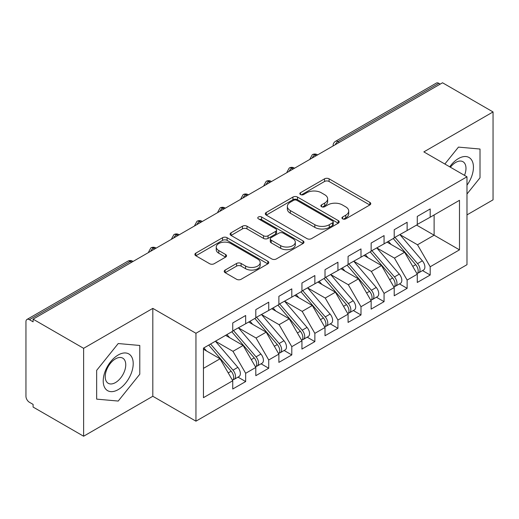 <?xml version="1.0" encoding="UTF-8"?>
<svg xmlns="http://www.w3.org/2000/svg" width="519" height="519" viewBox="0 0 519 519"><rect width="100%" height="100%" fill="white"/><g stroke="black" fill="none" stroke-linecap="round" stroke-linejoin="round"><path stroke-width="0.78" d="M342.605 218.856A2.238 1.291 0 0 0 345.777 218.856L369.833 204.966A3.205 1.849 0 0 0 370.767 203.656A3.205 1.849 0 0 0 369.833 202.352L329.078 178.821A3.205 1.849 0 0 0 324.55 178.821L300.495 192.711A2.238 1.291 0 0 0 299.833 193.626A2.238 1.291 0 0 0 300.495 194.541A2.238 1.291 0 0 0 303.66 194.541L306.774 192.744A10.244 5.917 0 0 1 321.267 192.744L324.66 194.703A10.244 5.917 0 0 1 327.664 198.887A10.244 5.917 0 0 1 324.66 203.072L321.546 204.869A2.238 1.291 0 0 0 320.891 205.784A2.238 1.291 0 0 0 321.546 206.698A2.238 1.291 0 0 0 324.719 206.698L327.833 204.901A10.244 5.917 0 0 1 342.319 204.901L345.719 206.86A10.244 5.917 0 0 1 348.716 211.045A10.244 5.917 0 0 1 345.719 215.223L342.605 217.026A2.238 1.291 0 0 0 341.95 217.941A2.238 1.291 0 0 0 342.605 218.856L342.605 217.026M225.155 270.062A3.205 1.849 0 0 0 224.214 271.372A3.205 1.849 0 0 0 225.155 272.676L236.586 279.28A3.205 1.849 0 0 0 241.114 279.28L267.83 263.853A3.205 1.849 0 0 0 268.771 262.549A3.205 1.849 0 0 0 267.83 261.239L227.075 237.708A3.205 1.849 0 0 0 222.547 237.708L195.832 253.136A3.205 1.849 0 0 0 194.891 254.44A3.205 1.849 0 0 0 195.832 255.75L209.644 263.723A3.205 1.849 0 0 0 214.172 263.723L225.603 257.119A3.205 1.849 0 0 0 226.544 255.815A3.205 1.849 0 0 0 225.603 254.505L218.758 250.554A8.563 4.943 0 0 1 216.248 247.057A8.563 4.943 0 0 1 221.535 242.49A8.563 4.943 0 0 1 230.871 243.56L257.696 259.052A8.563 4.943 0 0 1 260.207 262.549A8.563 4.943 0 0 1 254.92 267.116A8.563 4.943 0 0 1 245.584 266.046L241.114 263.464A3.205 1.849 0 0 0 236.586 263.464L225.155 270.062L225.155 272.676M466.983 214.885L493.05 199.841L493.05 111.942L442.532 82.774L33.099 319.159L33.099 321.825L29.408 319.691A4.892 2.822 -120 0 0 26.962 319.451A4.892 2.822 -120 0 0 25.95 321.689L25.95 396.269A4.892 2.822 -120 0 0 29.408 402.264L33.099 404.392L33.099 407.058L83.617 436.226L152.82 396.269L195.948 421.175L195.948 333.276L152.82 308.377L83.617 348.327L33.099 319.159M493.05 111.942L423.848 151.892L466.983 176.797L195.948 333.276M307.001 238.623A3.205 1.849 0 0 0 311.53 238.623L338.245 223.202A3.205 1.849 0 0 0 339.186 221.892A3.205 1.849 0 0 0 338.245 220.588L297.491 197.058A3.205 1.849 0 0 0 292.963 197.058L266.247 212.479A3.205 1.849 0 0 0 265.306 213.789A3.205 1.849 0 0 0 266.247 215.093L307.001 238.623M259.331 219.336A2.238 1.291 0 0 1 261.602 219.654L261.602 216.987L303.038 240.913A3.205 1.849 0 0 1 303.978 242.217A3.205 1.849 0 0 1 303.038 243.528L276.322 258.949A3.205 1.849 0 0 1 271.794 258.949L231.039 235.425L231.039 232.81A3.205 1.849 0 0 0 230.099 234.114A3.205 1.849 0 0 0 231.039 235.425M231.039 232.81L242.47 226.206A3.205 1.849 0 0 1 246.999 226.206L263.529 235.749A3.205 1.849 0 0 0 268.057 235.749L275.641 231.37A3.205 1.849 0 0 0 276.582 230.06A3.205 1.849 0 0 0 275.641 228.756L258.436 218.823A2.238 1.291 0 0 1 257.781 217.909A2.238 1.291 0 0 1 259.163 216.708A2.238 1.291 0 0 1 261.602 216.987M195.948 421.175L466.983 264.696L466.983 176.797M416.582 225.077L459.49 249.847L459.49 200.302L430.193 217.214L430.193 208.962L417.276 216.417L417.276 224.675L407.13 230.533L407.13 222.275L394.206 229.735L394.206 237.994L384.06 243.852L384.06 235.594L371.143 243.054L371.143 251.306L360.99 257.171L360.99 248.912L348.074 256.373L348.074 264.625L337.927 270.483L337.927 262.231L325.011 269.685L325.011 277.944L314.858 283.802L314.858 275.55L301.941 283.004L301.941 291.263L291.795 297.121L291.795 288.862L278.878 296.323L278.878 304.582L268.725 310.44L268.725 302.181L255.809 309.642L255.809 317.894L245.662 323.759L245.662 315.5L232.746 322.954L232.746 331.213L203.448 348.126L203.448 397.671L232.746 380.758L220.056 358.785L203.448 349.196M459.49 249.847L430.193 266.76L417.51 244.786L399.974 234.666M422.524 270.587L430.193 275.018L430.193 266.76M430.193 275.018L417.276 282.472L417.276 274.214L407.13 280.078L394.44 258.099L376.911 247.978M399.461 283.906L407.13 288.33L407.13 280.078M407.13 288.33L394.206 295.791L394.206 287.532L384.06 293.391L371.37 271.418L353.841 261.297M376.392 297.225L384.06 301.649L384.06 293.391M384.06 301.649L371.143 309.11L371.143 300.851L360.99 306.71L348.307 284.736L330.778 274.616M353.329 310.544L360.99 314.968L360.99 306.71M360.99 314.968L348.074 322.422L348.074 314.17L337.927 320.028L325.238 298.055L307.709 287.935M330.259 323.856L337.927 328.287L337.927 320.028M337.927 328.287L325.011 335.741L325.011 327.489L314.858 333.347L302.175 311.374L284.646 301.247M307.196 337.175L314.858 341.599L314.858 333.347M314.858 341.599L301.941 349.06L301.941 340.801L291.795 346.666L279.105 324.686L261.576 314.566M284.127 350.494L291.795 354.918L291.795 346.666M291.795 354.918L278.878 362.379L278.878 354.12L268.725 359.978L256.042 338.005L238.506 327.885M261.057 363.813L268.725 368.237L268.725 359.978M268.725 368.237L255.809 375.698L255.809 367.439L245.662 373.297L232.973 351.324L215.443 341.204M237.994 377.131L245.662 381.556L245.662 373.297M245.662 381.556L232.746 389.01L232.746 380.758M232.746 330.947L245.662 323.759M203.448 368.373L220.056 358.785M255.809 317.628L268.725 310.44M232.973 351.324L243.126 345.466L225.59 335.345M255.809 367.439L243.126 345.466M278.878 304.316L291.795 297.121M256.042 338.005L266.189 332.147L248.659 322.027M278.878 354.12L266.189 332.147M301.941 290.997L314.858 283.802M279.105 324.686L289.258 318.828L271.722 308.708M301.941 340.801L289.258 318.828M325.011 277.678L337.927 270.483M302.175 311.374L312.321 305.509L294.792 295.389M325.011 327.489L312.321 305.509M348.074 264.359L360.99 257.171M325.238 298.055L335.391 292.197L317.855 282.07M348.074 314.17L335.391 292.197M371.143 251.04L384.06 243.852M348.307 284.736L358.454 278.878L340.925 268.758M371.143 300.851L358.454 278.878M394.206 237.728L407.13 230.533M371.37 271.418L381.523 265.559L363.994 255.439M394.206 287.532L381.523 265.559M440.229 84.11L438.84 83.312L337.986 141.538L339.368 142.342M335.216 144.736A4.892 2.822 120 0 1 337.986 141.538A4.892 2.822 60 0 0 335.54 141.298L436.395 83.066A4.892 2.822 60 0 1 438.84 83.312M417.276 224.409L430.193 217.214M417.51 244.786L434.118 235.198L434.118 214.95L459.49 200.302M394.44 258.099L404.586 252.24L387.057 242.12M417.276 274.214L404.586 252.24M83.617 348.327L83.617 436.226M458.452 147.111L444.854 164.023L458.452 147.111L480.017 149.037L458.452 147.111M480.017 177.79L480.017 149.037L480.017 177.79L466.983 194.009L480.017 177.79M152.82 396.269L152.82 308.377M139.786 374.225L139.786 345.466L118.215 343.539L96.651 370.371L96.651 399.13L118.215 401.057L139.786 374.225L118.215 401.057L96.651 399.13L96.651 370.371L118.215 343.539L139.786 345.466L139.786 374.225M316.188 155.726L314.799 154.922A4.892 2.822 -120 0 0 312.354 154.681A4.892 2.822 -120 0 0 312.302 154.714L310.025 158.853A4.892 2.822 0 0 0 310.07 159.255M293.118 169.038L291.736 168.24A4.892 2.822 -120 0 0 289.291 168A4.892 2.822 -120 0 0 289.232 168.033L286.955 172.172A4.892 2.822 0 0 0 287.007 172.574M270.055 182.357L268.667 181.559A4.892 2.822 -120 0 0 266.221 181.319A4.892 2.822 -120 0 0 266.163 181.352L263.892 185.484A4.892 2.822 0 0 0 263.937 185.886M246.986 195.676L245.604 194.878A4.892 2.822 -120 0 0 243.158 194.631A4.892 2.822 -120 0 0 243.1 194.67L240.822 198.803A4.892 2.822 0 0 0 240.874 199.205M223.923 208.995L222.534 208.197A4.892 2.822 -120 0 0 220.088 207.95A4.892 2.822 -120 0 0 220.03 207.989L217.753 212.122A4.892 2.822 0 0 0 217.805 212.524M200.853 222.314L199.471 221.509A4.892 2.822 -120 0 0 197.025 221.269A4.892 2.822 -120 0 0 196.967 221.302L194.69 225.441A4.892 2.822 0 0 0 194.742 225.843M177.783 235.626L176.402 234.828A4.892 2.822 -120 0 0 173.956 234.588A4.892 2.822 -120 0 0 173.897 234.62L171.62 238.759A4.892 2.822 0 0 0 171.672 239.155M154.72 248.945L153.339 248.147A4.892 2.822 -120 0 0 150.886 247.907A4.892 2.822 -120 0 0 150.834 247.939L148.557 252.072A4.892 2.822 0 0 0 148.603 252.474M343.5 219.167L345.719 217.889A10.244 5.917 0 0 0 348.716 213.705L348.716 211.045M327.664 198.887L327.664 201.547A10.244 5.917 0 0 1 324.66 205.732L322.442 207.01M369.788 204.992L329.078 181.481A3.205 1.849 0 0 0 324.55 181.481L301.39 194.859M338.206 223.222L297.491 199.718A3.205 1.849 0 0 0 292.963 199.718L266.286 215.119M332.588 222.807A2.238 1.291 0 0 0 333.243 221.892A2.238 1.291 0 0 0 332.588 220.977L296.81 200.321A2.238 1.291 0 0 0 293.644 200.321L290.361 202.222A10.244 5.917 0 0 0 287.357 206.4A10.244 5.917 0 0 0 290.361 210.584L314.812 224.701A10.244 5.917 0 0 0 329.306 224.701L332.588 222.807L332.588 225.473A2.238 1.291 0 0 0 333.243 224.558L333.243 221.892M287.357 206.4L287.357 209.066A10.244 5.917 0 0 0 290.361 213.251L290.361 210.584M332.588 225.473L329.306 227.367A10.244 5.917 0 0 1 314.812 227.367L290.361 213.251M231.085 235.444L242.47 228.873L242.47 226.206M276.582 230.06L276.582 232.726A3.205 1.849 0 0 1 275.641 234.03L268.057 238.409A3.205 1.849 0 0 1 263.529 238.409L246.999 228.873A3.205 1.849 0 0 0 242.47 228.873M261.602 219.654L302.999 243.554M280.682 245.649A8.563 4.943 0 0 0 290.017 246.72A8.563 4.943 0 0 0 295.305 242.152A8.563 4.943 0 0 0 292.794 238.656L283.342 233.2A3.205 1.849 0 0 0 278.813 233.2L271.229 237.579A3.205 1.849 0 0 0 270.289 238.889A3.205 1.849 0 0 0 271.229 240.193L280.682 245.649L280.682 248.316A8.563 4.943 0 0 0 290.017 249.386A8.563 4.943 0 0 0 295.305 244.819L295.305 242.152M270.289 238.889L270.289 241.549A3.205 1.849 0 0 0 271.229 242.86L271.229 240.193M280.682 248.316L271.229 242.86M260.207 262.549L260.207 265.209A8.563 4.943 0 0 1 254.92 269.776A8.563 4.943 0 0 1 245.584 268.706L241.114 266.124A3.205 1.849 0 0 0 236.586 266.124L225.194 272.702M216.248 247.057L216.248 249.717A8.563 4.943 0 0 0 218.758 253.214L218.758 250.554M225.564 257.145L218.758 253.214M267.791 263.879L227.075 240.375A3.205 1.849 0 0 0 222.547 240.375L195.877 255.776M395.102 237.475L417.523 263.613A6.526 3.769 60 0 1 420.046 269.815A6.526 3.769 60 0 1 418.69 272.799L423.536 270.003A6.526 3.769 -120 0 0 424.886 267.019A6.526 3.769 -120 0 0 422.369 260.817L399.948 234.679M418.69 272.799A6.526 3.769 60 0 1 417.639 273.104M393.259 238.539L415.68 264.684A6.526 3.769 60 0 1 418.197 270.879A6.526 3.769 60 0 1 417.017 273.76M391.073 244.436L388.413 241.341M372.039 250.794L394.459 276.932A6.526 3.769 60 0 1 396.977 283.134A6.526 3.769 60 0 1 395.627 286.118L400.467 283.322A6.526 3.769 -120 0 0 401.823 280.338A6.526 3.769 -120 0 0 399.306 274.136L376.878 247.998M395.627 286.118A6.526 3.769 60 0 1 394.57 286.423M370.19 251.858L392.611 277.996A6.526 3.769 60 0 1 395.134 284.198A6.526 3.769 60 0 1 393.947 287.078M368.003 257.755L365.344 254.654M348.969 264.113L371.39 290.251A6.526 3.769 60 0 1 373.914 296.453A6.526 3.769 60 0 1 372.558 299.437L377.404 296.641A6.526 3.769 -120 0 0 378.753 293.657A6.526 3.769 -120 0 0 376.236 287.455L353.815 261.317M372.558 299.437A6.526 3.769 60 0 1 371.507 299.742M347.127 265.177L369.547 291.315A6.526 3.769 60 0 1 372.065 297.517A6.526 3.769 60 0 1 370.877 300.397M344.94 271.074L342.281 267.973M325.9 277.431L348.327 303.57A6.526 3.769 60 0 1 350.844 309.765A6.526 3.769 60 0 1 349.495 312.756L354.334 309.96A6.526 3.769 -120 0 0 355.69 306.969A6.526 3.769 -120 0 0 353.167 300.773L330.746 274.635M349.495 312.756A6.526 3.769 60 0 1 348.437 313.054M324.057 278.495L346.478 304.634A6.526 3.769 60 0 1 349.002 310.836A6.526 3.769 60 0 1 347.814 313.716M321.871 284.393L319.211 281.292M302.837 290.744L325.257 316.882A6.526 3.769 60 0 1 327.774 323.084A6.526 3.769 60 0 1 326.425 326.075L331.271 323.272A6.526 3.769 -120 0 0 332.621 320.288A6.526 3.769 -120 0 0 330.103 314.086L307.683 287.948M326.425 326.075A6.526 3.769 60 0 1 325.368 326.373M300.988 291.814L323.415 317.952A6.526 3.769 60 0 1 325.932 324.148A6.526 3.769 60 0 1 324.745 327.028M298.808 297.705L296.148 294.61M466.983 185.173A21.201 12.242 120 0 0 472.764 162.441A21.201 12.242 120 0 0 458.452 158.555A21.201 12.242 120 0 0 449.72 166.833M464.499 175.364A14.519 8.382 120 0 0 462.98 161.72A14.519 8.382 120 0 0 455.721 162.441A14.519 8.382 120 0 0 450.401 167.222M118.215 389.613A21.201 12.242 120 0 0 133.208 363.644A21.201 12.242 120 0 0 118.215 354.983A21.201 12.242 120 0 0 103.223 380.952A21.201 12.242 120 0 0 118.215 389.613M115.484 382.574A14.519 8.382 120 0 0 124.969 369.781A14.519 8.382 120 0 0 122.743 358.149A14.519 8.382 120 0 0 115.484 358.869A14.519 8.382 120 0 0 106.006 371.662A14.519 8.382 120 0 0 108.231 383.294A14.519 8.382 120 0 0 115.484 382.574M279.767 304.063L302.194 330.201A6.526 3.769 60 0 1 304.711 336.403A6.526 3.769 60 0 1 303.362 339.387L308.202 336.591A6.526 3.769 -120 0 0 309.558 333.607A6.526 3.769 -120 0 0 307.034 327.405L284.613 301.267M303.362 339.387A6.526 3.769 60 0 1 302.305 339.692M277.925 305.127L300.345 331.265A6.526 3.769 60 0 1 302.862 337.467A6.526 3.769 60 0 1 301.682 340.347M275.738 311.024L273.078 307.923M256.704 317.381L279.125 343.52A6.526 3.769 60 0 1 281.642 349.722A6.526 3.769 60 0 1 280.292 352.706L285.139 349.91A6.526 3.769 -120 0 0 286.488 346.926A6.526 3.769 -120 0 0 283.971 340.724L261.544 314.585M280.292 352.706A6.526 3.769 60 0 1 279.235 353.011M254.855 318.445L277.282 344.584A6.526 3.769 60 0 1 279.799 350.786A6.526 3.769 60 0 1 278.612 353.666M252.669 324.343L250.015 321.242M233.634 330.7L256.062 356.838A6.526 3.769 60 0 1 258.579 363.041A6.526 3.769 60 0 1 257.223 366.025L262.069 363.229A6.526 3.769 -120 0 0 263.418 360.238A6.526 3.769 -120 0 0 260.901 354.042L238.481 327.904M257.223 366.025A6.526 3.769 60 0 1 256.172 366.323M231.792 331.764L254.213 357.902A6.526 3.769 60 0 1 256.73 364.104A6.526 3.769 60 0 1 255.549 366.985M229.606 337.661L226.946 334.56M210.571 344.013L232.992 370.157A6.526 3.769 60 0 1 235.509 376.353A6.526 3.769 60 0 1 234.16 379.344L239.006 376.547A6.526 3.769 -120 0 0 240.355 373.557A6.526 3.769 -120 0 0 237.838 367.355L215.411 341.217M234.16 379.344A6.526 3.769 60 0 1 233.102 379.642M208.722 345.083L231.15 371.221A6.526 3.769 60 0 1 233.667 377.423A6.526 3.769 60 0 1 232.48 380.304M206.536 350.974L203.883 347.879M131.651 262.264L130.269 261.466L29.408 319.691M133.085 261.433L132.715 261.219A4.892 2.822 120 0 0 130.269 261.466A4.892 2.822 -120 0 0 127.823 261.219L26.962 319.451M317.622 154.896L317.252 154.681A4.892 2.822 120 0 0 314.799 154.922A4.892 2.822 120 0 0 312.146 158.055M333.094 145.962L333.094 145.534A4.892 2.822 0 0 0 333.14 145.936M294.552 168.214L294.182 168A4.892 2.822 120 0 0 291.736 168.24A4.892 2.822 120 0 0 289.083 171.374M271.489 181.533L271.113 181.319A4.892 2.822 120 0 0 268.667 181.559A4.892 2.822 120 0 0 266.013 184.693M248.419 194.846L248.05 194.631A4.892 2.822 120 0 0 245.604 194.878A4.892 2.822 120 0 0 242.95 198.005M225.35 208.164L224.98 207.95A4.892 2.822 120 0 0 222.534 208.197A4.892 2.822 120 0 0 219.881 211.324M202.287 221.483L201.917 221.269A4.892 2.822 120 0 0 199.471 221.509A4.892 2.822 120 0 0 196.818 224.643M179.217 234.802L178.847 234.588A4.892 2.822 120 0 0 176.402 234.828A4.892 2.822 120 0 0 173.748 237.962M156.154 248.121L155.784 247.907A4.892 2.822 120 0 0 153.339 248.147A4.892 2.822 120 0 0 150.679 251.274M345.719 217.889L345.719 215.223M321.546 206.698L321.546 204.869M324.66 205.732L324.66 203.072M300.495 194.541L300.495 192.711M324.55 181.481L324.55 178.821M329.078 181.481L329.078 178.821M369.833 204.966L369.833 202.352M266.247 215.093L266.247 212.479M292.963 199.718L292.963 197.058M297.491 199.718L297.491 197.058M338.245 223.202L338.245 220.588M314.812 227.367L314.812 224.701M329.306 227.367L329.306 224.701M246.999 228.873L246.999 226.206M263.529 238.409L263.529 235.749M268.057 238.409L268.057 235.749M275.641 234.03L275.641 231.37M303.038 243.528L303.038 240.913M236.586 266.124L236.586 263.464M241.114 266.124L241.114 263.464M245.584 268.706L245.584 266.046M225.603 257.119L225.603 254.505M195.832 255.75L195.832 253.136M222.547 240.375L222.547 237.708M227.075 240.375L227.075 237.708M267.83 263.853L267.83 261.239M415.68 264.684L412.748 266.37M422.369 260.817L417.523 263.613M392.611 277.996L389.678 279.689M399.306 274.136L394.459 276.932M369.547 291.315L366.615 293.008M376.236 287.455L371.39 290.251M346.478 304.634L343.546 306.327M353.167 300.773L348.327 303.57M323.415 317.952L320.483 319.646M330.103 314.086L325.257 316.882M300.345 331.265L297.413 332.958M307.034 327.405L302.194 330.201M277.282 344.584L274.35 346.277M283.971 340.724L279.125 343.52M254.213 357.902L251.28 359.596M260.901 354.042L256.062 356.838M231.15 371.221L228.217 372.914M237.838 367.355L232.992 370.157M317.252 154.681A4.892 4.892 0 0 0 312.354 154.681M335.54 141.298A4.892 4.892 0 0 0 333.094 145.534M294.182 168A4.892 4.892 0 0 0 289.291 168M310.025 158.853L310.025 159.281M271.113 181.319A4.892 4.892 0 0 0 266.221 181.319M286.955 172.172L286.955 172.6M248.05 194.631A4.892 4.892 0 0 0 243.158 194.631M263.892 185.484L263.892 185.919M224.98 207.95A4.892 4.892 0 0 0 220.088 207.95M240.822 198.803L240.822 199.231M201.917 221.269A4.892 4.892 0 0 0 197.025 221.269M217.753 212.122L217.753 212.55M178.847 234.588A4.892 4.892 0 0 0 173.956 234.588M194.69 225.441L194.69 225.869M155.784 247.907A4.892 4.892 0 0 0 150.886 247.907M171.62 238.759L171.62 239.188M132.715 261.219A4.892 4.892 0 0 0 127.823 261.219M148.557 252.072L148.557 252.506"/></g></svg>
